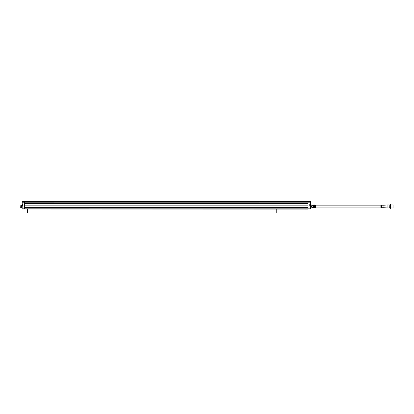 <?xml version="1.0" encoding="UTF-8"?>
<svg xmlns="http://www.w3.org/2000/svg" width="414" height="414" viewBox="0 0 414 414"><rect width="100%" height="100%" fill="white"/><g stroke="black" fill="none" stroke-linecap="round" stroke-linejoin="round"><path stroke-width="0.62" d="M310.381 205.463L310.505 206.964L308.016 206.964L308.016 208.785L308.016 207.58L24.555 207.58L24.555 208.847L308.016 209.08L308.016 208.785L308.016 209.08L22.33 209.018M308.016 203.869L308.016 205.846L24.555 205.846L24.555 203.869L308.016 203.869M308.016 206.964L308.016 202.104L308.016 203.61L24.555 203.61L24.555 201.846L308.016 202.068L308.016 201.489L24.555 201.571L24.555 201.846L308.016 201.768L308.016 202.104L24.555 202.11L24.555 209.018L22.247 208.982M310.505 201.934L310.505 202.42L310.381 201.778L308.016 201.778L308.016 201.489L24.555 201.489L24.555 201.778L22.066 201.675L22.066 202.42L22.066 201.934M24.555 207.543L308.016 207.543L24.555 207.533M308.016 205.882L24.555 205.882L308.016 205.898M308.016 203.74L24.555 203.74M310.438 202.177L22.19 202.192L22.19 201.846L310.381 201.846L310.381 202.192L308.016 202.104L310.464 202.182L310.505 204.749L310.381 202.223M310.505 202.405L310.505 202.725M310.505 202.627L310.505 203.207M310.505 205.039L310.505 204.739L311.002 205.008M311.002 207.921L310.505 207.931M310.505 207.16L310.448 208.858L22.102 208.837L310.459 208.847M310.381 201.551L308.016 201.489L310.505 201.675M309.879 204.066L309.76 205.556L309.76 203.936L310.376 204.237M310.381 206.964L310.505 205.556L309.879 205.432L310.003 204.18M310.505 203.978L309.76 203.936M310.505 207.036L308.016 207.036M310.505 205.67L311.002 205.701L311.126 207.947L311.126 205.158L310.464 205.039A1.118 1.118 0 0 1 310.314 205.37L310.003 205.432M310.505 205.582L311.126 205.701M312.12 205.344L313.512 205.344M312.12 207.585L313.512 207.585M312.042 207.719L312.001 204.971L311.245 204.971L311.204 207.719M312.001 204.971L312.104 207.957M312.001 206.545L311.245 206.545M311.245 206.384L312.001 206.384M312.001 205.054L311.245 205.054M313.527 204.971L313.527 207.957M313.636 206.545L314.593 206.545L314.593 204.971L313.636 204.971L313.595 207.724M313.636 207.957L314.593 207.88L313.636 207.957M313.636 206.384L314.593 206.384M314.593 205.054L313.636 205.054M314.593 207.957L314.723 207.957A0.497 0.497 0 0 0 314.759 207.776L314.759 205.153A0.497 0.497 0 0 0 314.723 204.971L314.593 204.971M314.593 206.545L314.593 207.88M314.759 205.158L315.132 205.158A0.373 0.373 0 0 1 315.504 205.53L315.504 207.398A0.373 0.373 0 0 1 315.132 207.771L315.132 205.158M314.759 207.771L315.132 207.771M393.052 207.957L393.052 204.971L390.935 204.971L390.935 207.957L393.052 207.957M390.687 208.33L390.811 204.723L390.19 204.599L390.19 208.33L390.687 208.33L390.687 204.599M390.19 204.599L390.19 208.33M390.066 207.523L389.817 206.467L389.693 207.957L389.817 205.096M389.693 204.971L387.08 204.971L387.08 207.957L389.693 207.957M387.08 207.957L383.969 207.709L383.969 205.22L387.08 204.971M380.916 207.497L381.48 207.833L381.48 205.096L380.916 205.432L380.859 207.388M380.859 205.856L380.859 206.451L380.859 205.541L380.859 205.856L315.504 205.856M393.052 207.771L393.052 205.158M310.314 205.37L310.314 204.128L310.003 204.128L310.003 205.37M310.474 205.002L310.474 205.002A1.113 1.04 180 0 0 310.484 204.935L310.474 204.837A1.113 0.859 0 0 0 310.484 204.78L310.479 204.707A1.113 0.895 180 0 0 310.474 204.661L310.484 204.563A1.113 1.04 0 0 0 310.474 204.495L310.464 204.459A1.118 1.118 0 0 0 310.314 204.128M22.133 202.177L24.555 202.058L22.19 202.223L22.19 203.936L22.811 203.936L22.568 204.18M24.555 201.489L22.066 201.675M22.066 205.039L22.066 204.749L22.066 205.039M22.19 202.223L22.066 203.978M22.123 208.858L22.066 206.964L24.555 206.964M21.569 205.008L22.066 204.997M21.569 207.921L22.066 207.931M22.066 207.16L22.066 205.556M22.811 203.936L22.811 205.556L22.692 204.066L22.066 203.936M22.692 204.18L22.692 205.432L22.196 205.432M24.369 201.494L22.19 201.551L24.369 201.494M24.555 207.036L22.066 207.036M21.569 205.044L21.445 207.947L21.569 205.701L22.066 205.67M22.568 205.432L22.568 204.128L22.258 204.128L22.258 205.37A1.118 1.118 0 0 1 22.108 205.033L21.445 205.158L21.445 205.701L22.066 205.582M22.568 205.37L22.258 205.37M22.102 204.63L22.097 204.661A1.113 0.895 0 0 0 22.092 204.707L22.087 204.78A1.113 0.859 180 0 0 22.097 204.837L22.087 204.935M22.108 204.459L22.108 204.459A1.118 1.118 0 0 1 22.258 204.128M20.824 207.931L20.824 204.997L20.7 207.807L21.445 207.931M20.824 204.997L21.445 204.997M276.21 209.08L276.21 212.511M27.345 209.08L27.345 212.511M310.376 205.432L309.76 205.556M308.016 201.571L310.381 201.634M310.381 207.036L310.469 208.837M310.95 205.582L310.95 205.039M22.811 205.556L22.19 205.556L22.19 206.964M22.102 208.837L22.19 207.036M21.621 205.039L21.621 205.582M389.817 207.523L389.817 207.833M383.969 205.22L381.48 205.22M383.969 207.709L381.48 207.709M380.859 207.072L315.504 207.072"/></g></svg>
